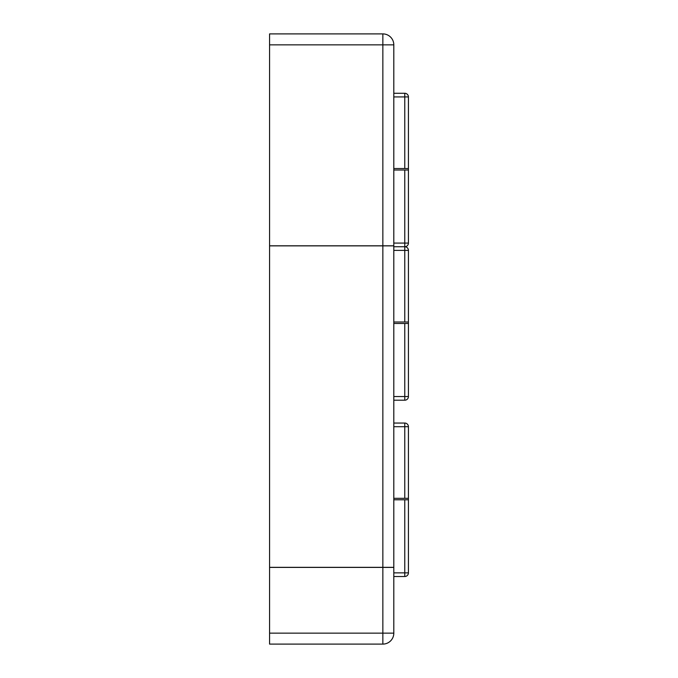 <?xml version="1.0" encoding="UTF-8"?>
<svg xmlns="http://www.w3.org/2000/svg" width="678" height="678" viewBox="0 0 678 678"><rect width="100%" height="100%" fill="white"/><g stroke="black" fill="none" stroke-linecap="round" stroke-linejoin="round"><path stroke-width="1.02" d="M393.808 567.333L382.85 567.333L382.85 245.86L393.808 245.86L393.808 633.142L382.85 633.142L382.85 567.401L393.808 567.401M382.85 245.86L269.573 245.86L269.573 567.333L382.85 567.333M269.573 644.1L269.573 633.142L382.85 633.142L382.85 644.1L269.573 644.1M382.85 644.1A10.958 10.958 0 0 0 393.808 633.142A10.958 10.958 0 0 1 382.85 644.1M269.573 567.333L269.573 633.142M269.573 567.401L382.85 567.401M269.573 44.858L269.573 33.9L382.85 33.9L382.85 44.858L269.573 44.858L269.573 245.792L382.85 245.792L382.85 44.858L393.808 44.858L393.808 245.792L382.85 245.792M393.808 44.858A10.958 10.958 0 0 0 382.85 33.9A10.958 10.958 0 0 1 393.808 44.858M393.808 499.788L408.427 499.788L408.427 572.868A3.653 3.653 0 0 1 404.766 576.52L393.808 576.52M393.808 423.055L404.766 423.055L404.766 426.708L393.808 426.708M393.808 498.33L404.766 498.33L404.766 426.708L408.427 426.708L408.427 498.33L404.766 498.33M408.427 499.788L408.427 498.33M408.427 426.708A3.653 3.653 0 0 0 404.766 423.055A3.653 3.653 0 0 1 408.427 426.708M393.808 170.008L408.427 170.008L408.427 243.088A3.653 3.653 0 0 1 404.766 246.741L393.808 246.741L404.766 246.741A3.653 3.653 0 0 0 408.427 243.088L404.766 243.088L404.766 170.008M393.808 93.276L404.766 93.276L404.766 96.929L393.808 96.929M393.808 168.542L404.766 168.542L404.766 96.929L408.427 96.929L408.427 168.542L404.766 168.542M408.427 170.008L408.427 168.542M408.427 96.929A3.653 3.653 0 0 0 404.766 93.276A3.653 3.653 0 0 1 408.427 96.929M393.808 323.474L408.427 323.474L408.427 396.545A3.653 3.653 0 0 1 404.766 400.206L393.808 400.206M393.808 322.008L404.766 322.008L404.766 250.394L393.808 250.394M393.808 243.088L404.766 243.088L404.766 246.741A3.653 3.653 0 0 1 408.427 250.394L408.427 322.008L404.766 322.008M408.427 323.474L408.427 322.008M393.808 572.868L404.766 572.868L404.766 499.788M404.766 572.868L408.427 572.868A3.653 3.653 0 0 1 404.766 576.52L404.766 572.868M393.808 396.545L404.766 396.545L404.766 323.474M404.766 396.545L408.427 396.545A3.653 3.653 0 0 1 404.766 400.206L404.766 396.545M404.766 246.741L404.766 250.394L408.427 250.394A3.653 3.653 0 0 0 404.766 246.741"/></g></svg>
